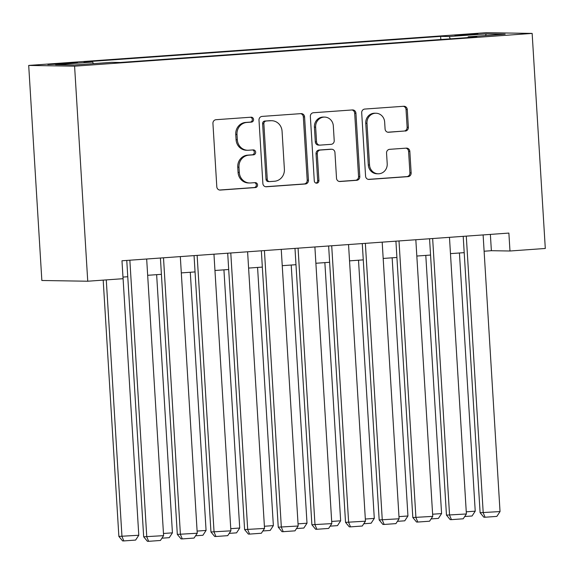 <?xml version="1.0" encoding="UTF-8"?>
<svg xmlns="http://www.w3.org/2000/svg" width="574" height="574" viewBox="0 0 574 574"><rect width="100%" height="100%" fill="white"/><g stroke="black" fill="none" stroke-linecap="round" stroke-linejoin="round"><path stroke-width="0.86" d="M253.564 119.492A2.468 2.318 90.9 0 0 251.103 117.196L216.018 119.708A3.523 3.308 90.9 0 0 212.932 123.46L216.807 186.787A3.523 3.308 90.9 0 0 220.323 190.073L255.408 187.562A2.468 2.318 90.9 0 0 255.301 182.632A2.468 2.318 90.9 0 0 255.107 182.632L250.565 182.963A11.286 10.59 90.9 0 1 249.697 182.984A11.286 10.59 90.9 0 1 239.308 172.458L238.985 167.178A11.286 10.59 90.9 0 1 248.865 155.167L253.407 154.844A2.468 2.318 90.9 0 0 253.299 149.907A2.468 2.318 90.9 0 0 253.105 149.914L248.564 150.237A11.286 10.59 90.9 0 1 247.695 150.266A11.286 10.59 90.9 0 1 237.313 139.74L236.99 134.46A11.286 10.59 90.9 0 1 246.863 122.449L251.405 122.118A2.468 2.318 90.9 0 0 253.564 119.492M247.695 150.266L246.454 150.245A11.286 10.59 90.9 0 1 236.072 139.719L235.749 134.445A11.286 10.59 90.9 0 1 245.629 122.427L250.164 122.104A2.468 2.318 90.9 0 0 250.551 117.24M219.505 190.023L254.167 187.54A2.468 2.318 90.9 0 0 254.555 182.675M249.697 182.984L248.456 182.963A11.286 10.59 90.9 0 1 238.074 172.437L237.751 167.163A11.286 10.59 90.9 0 1 247.624 155.145L252.165 154.822A2.468 2.318 90.9 0 0 252.553 149.958M462.443 34.662L454.938 35.423L459.853 35.394L477.884 34.024L462.443 34.662M405.273 131.073A3.523 3.308 90.9 0 0 408.358 127.32L407.275 109.548A3.523 3.308 90.9 0 0 403.759 106.269L364.791 109.06A3.523 3.308 90.9 0 0 361.699 112.813L365.573 176.139A3.523 3.308 90.9 0 0 369.096 179.425L408.064 176.634A3.523 3.308 90.9 0 0 411.149 172.882L409.836 151.414A3.523 3.308 90.9 0 0 406.32 148.135L389.638 149.326A3.523 3.308 90.9 0 0 386.553 153.086L387.206 163.726A9.435 8.854 90.9 0 1 378.223 173.793A9.435 8.854 90.9 0 1 369.534 164.989L366.987 123.302A9.435 8.854 90.9 0 1 375.97 113.236A9.435 8.854 90.9 0 1 384.652 122.032L385.082 128.985A3.523 3.308 90.9 0 0 388.598 132.264L404.031 131.051A3.523 3.308 90.9 0 0 407.124 127.299L406.033 109.534A3.523 3.308 90.9 0 0 403.335 106.298M74.591 66.168L87.743 281.224L123.073 278.699L121.975 260.775L508.88 233.08L509.977 251.003L545.3 248.47L532.148 33.414L74.591 66.168L28.7 65.436L486.257 32.682L532.148 33.414M304.572 116.902A3.523 3.308 90.9 0 0 301.056 113.623L262.088 116.407A3.523 3.308 90.9 0 0 258.996 120.167L262.87 183.493A3.523 3.308 90.9 0 0 266.386 186.772L305.361 183.989A3.523 3.308 90.9 0 0 308.446 180.229L304.572 116.902L303.33 116.881A3.523 3.308 90.9 0 0 300.632 113.652M313.44 112.734L352.407 109.943A3.523 3.308 90.9 0 1 355.923 113.229L359.798 176.555A3.523 3.308 90.9 0 1 356.712 180.308L340.03 181.506A3.523 3.308 90.9 0 1 336.515 178.22L334.943 152.541A3.523 3.308 90.9 0 0 331.428 149.254L320.364 150.051A3.523 3.308 90.9 0 0 317.279 153.803L318.914 180.545A2.468 2.318 90.9 0 1 316.561 183.178A2.468 2.318 90.9 0 1 314.287 180.875L310.347 116.486A3.523 3.308 90.9 0 1 313.44 112.734M62.831 63.951L77.504 62.681L72.733 62.71L47.872 64.568L62.831 63.951M440.818 39.527L440.624 36.377L84.005 61.906L92.687 62.042L93.332 63.642M440.624 36.377L449.306 36.514L486.314 33.866L505.17 34.16L468.162 36.815L476.843 36.951L120.217 62.48L111.535 62.344L74.527 64.991L55.678 64.69L92.687 62.042M87.743 281.224L41.852 280.492L28.7 65.436M484.112 251.225L491.373 250.702L509.977 251.003M103.191 280.119L118.868 536.41L138.786 535.255L122.994 277.077L127.765 276.733M147.669 275.305L161.409 274.322M181.312 272.901L195.052 271.918M214.956 270.49L228.696 269.507M248.599 268.08L262.34 267.097M282.243 265.676L295.983 264.693M315.887 263.265L329.627 262.282M349.53 260.854L363.27 259.871M383.181 258.451L396.914 257.468M416.824 256.04L430.557 255.057M450.468 253.636L464.201 252.646M490.375 234.407L491.373 250.702M468.162 36.815L467.939 37.59M450.26 38.853L449.306 36.514M486.314 33.866L485.468 35.574M265.568 186.722L304.12 183.967A3.523 3.308 90.9 0 0 307.205 180.207L303.33 116.881M266.02 121.078A2.468 2.318 90.9 0 0 263.861 123.704L267.262 179.289A2.468 2.318 90.9 0 0 269.723 181.592L274.508 181.248A11.286 10.59 90.9 0 0 284.388 169.23L282.064 131.238A11.286 10.59 90.9 0 0 271.674 120.712A11.286 10.59 90.9 0 0 270.806 120.734L264.779 121.057A2.468 2.318 90.9 0 0 262.619 123.683L263.861 123.704M269.529 181.592L268.288 181.578A2.468 2.318 90.9 0 1 266.02 179.275L262.619 123.683M271.674 120.712L270.433 120.691A11.286 10.59 90.9 0 0 269.565 120.712L270.806 120.734M264.779 121.057L269.565 120.712M339.212 181.456L355.471 180.286A3.523 3.308 90.9 0 0 358.556 176.534L354.682 113.207A3.523 3.308 90.9 0 0 351.984 109.978M331.7 149.247L330.459 149.226A3.523 3.308 90.9 0 0 330.186 149.24L319.122 150.029A3.523 3.308 90.9 0 0 316.037 153.782L317.673 180.523L318.914 180.545M315.944 183.077A2.468 2.318 90.9 0 0 317.673 180.523M333.315 125.885A9.435 8.854 90.9 0 0 324.633 117.089A9.435 8.854 90.9 0 0 315.643 127.155L316.547 141.843A3.523 3.308 90.9 0 0 320.062 145.122L331.126 144.332A3.523 3.308 90.9 0 0 334.212 140.58L333.315 125.885M324.633 117.089L323.392 117.067A9.435 8.854 90.9 0 0 314.409 127.134L315.643 127.155M319.79 145.129L318.548 145.107A3.523 3.308 90.9 0 1 315.305 141.821L314.409 127.134M387.78 132.214L404.031 131.051M375.97 113.236L374.729 113.214A9.435 8.854 90.9 0 0 365.746 123.281L366.987 123.302M378.223 173.793L376.982 173.771A9.435 8.854 90.9 0 1 368.3 164.975L365.746 123.281M368.271 179.375L406.822 176.613A3.523 3.308 90.9 0 0 409.908 172.86L408.595 151.4A3.523 3.308 90.9 0 0 405.897 148.164M138.786 535.255L135.622 540.077L123.841 540.923L121.968 536.453L106.276 279.897M123.841 540.923L122.606 540.902L118.868 536.41M146.671 259.01L163.597 535.65L143.672 536.805L147.41 541.296L148.652 541.318L146.772 536.848L129.853 260.209M126.768 260.431L143.672 536.805M163.597 535.65L160.426 540.471L148.652 541.318M156.637 274.666L172.43 532.844L169.265 537.666L161.918 538.197M163.461 533.483L172.43 532.844M190.288 272.255L206.073 530.433L202.909 535.262L195.562 535.786M197.104 531.079L206.073 530.433M223.932 269.852L239.717 528.03L236.553 532.851L229.205 533.375M230.748 528.668L239.717 528.03M257.575 267.441L273.36 525.619L270.196 530.441L262.849 530.972M264.392 526.258L273.36 525.619M180.315 256.6L197.241 533.239L177.316 534.394L181.054 538.886L182.295 538.907L180.415 534.444L163.497 257.805M160.411 258.02L177.316 534.394M197.241 533.239L194.069 538.06L182.295 538.907M213.958 254.189L230.884 530.828L210.959 531.983L214.698 536.482L215.939 536.496L214.059 532.033L197.14 255.394M194.055 255.617L210.959 531.983M230.884 530.828L227.713 535.657L215.939 536.496M247.602 251.785L264.528 528.424L244.603 529.58L248.341 534.071L249.582 534.093L247.703 529.623L230.784 252.983M227.699 253.206L244.603 529.58M264.528 528.424L261.357 533.246L249.582 534.093M281.246 249.374L298.171 526.014L278.247 527.169L281.985 531.66L283.226 531.682L281.346 527.219L264.427 250.58M261.342 250.802L278.247 527.169M298.171 526.014L295 530.842L283.226 531.682M291.219 265.03L307.004 523.208L303.84 528.037L296.493 528.561M298.035 523.854L307.004 523.208M314.889 246.964L331.815 523.603L311.89 524.758L315.628 529.257L316.87 529.271L314.99 524.808L298.071 248.169M294.986 248.391L311.89 524.758M331.815 523.603L328.644 528.432L316.87 529.271M324.862 262.627L340.647 520.805L337.483 525.626L330.143 526.15M331.679 521.443L340.647 520.805M348.54 244.56L365.459 521.199L345.534 522.354L349.272 526.846L350.513 526.867L348.633 522.405L331.715 245.758M328.629 245.981L345.534 522.354M365.459 521.199L362.287 526.021L350.513 526.867M358.506 260.216L374.291 518.394L371.127 523.223L363.787 523.746M365.322 519.032L374.291 518.394M382.184 242.149L399.102 518.788L379.177 519.944L382.915 524.435L384.157 524.457L382.277 519.994L365.358 243.354M362.273 243.577L379.177 519.944M399.102 518.788L395.931 523.617L384.157 524.457M392.15 257.805L407.942 515.983L404.77 520.812L397.43 521.336M398.966 516.629L407.942 515.983M415.827 239.738L432.746 516.378L412.821 517.533L416.559 522.031L417.8 522.046L415.92 517.583L399.002 240.944M395.916 241.166L412.821 517.533M432.746 516.378L429.574 521.206L417.8 522.046M425.793 255.401L441.585 513.579L438.414 518.401L431.074 518.925M432.609 514.218L441.585 513.579M459.437 252.991L475.229 511.169L472.058 515.997L464.718 516.521M466.253 511.814L475.229 511.169M449.471 237.335L466.389 513.974L446.464 515.129L450.203 519.621L451.444 519.642L449.564 515.179L432.645 238.533M429.56 238.755L446.464 515.129M466.389 513.974L463.218 518.796L451.444 519.642M483.114 234.924L500.033 511.563L480.108 512.718L483.846 517.21L485.087 517.231L483.208 512.769L466.289 236.129M463.204 236.352L480.108 512.718M500.033 511.563L496.862 516.392L485.087 517.231M55.176 64.417L55.14 63.829M62.58 63.965L62.537 63.298M245.629 122.427L246.863 122.449M235.749 134.445L236.99 134.46M236.072 139.719L237.313 139.74M252.165 154.822L253.407 154.844M247.624 155.145L248.865 155.167M237.751 167.163L238.985 167.178M238.074 172.437L239.308 172.458M254.167 187.54L255.408 187.562M219.777 190.066L220.323 190.073M250.164 122.104L251.405 122.118M307.205 180.207L308.446 180.229M304.12 183.967L305.361 183.989M265.848 186.765L266.386 186.772M266.02 179.275L267.262 179.289M354.682 113.207L355.923 113.229M358.556 176.534L359.798 176.555M355.471 180.286L356.712 180.308M339.492 181.492L340.03 181.506M330.186 149.24L331.428 149.254M319.122 150.029L320.364 150.051M316.037 153.782L317.279 153.803M315.305 141.821L316.547 141.843M388.053 132.257L388.598 132.264M368.3 164.975L369.534 164.989M408.595 151.4L409.836 151.414M409.908 172.86L411.149 172.882M406.822 176.613L408.064 176.634M368.551 179.411L369.096 179.425M406.033 109.534L407.275 109.548M407.124 127.299L408.358 127.32"/></g></svg>
